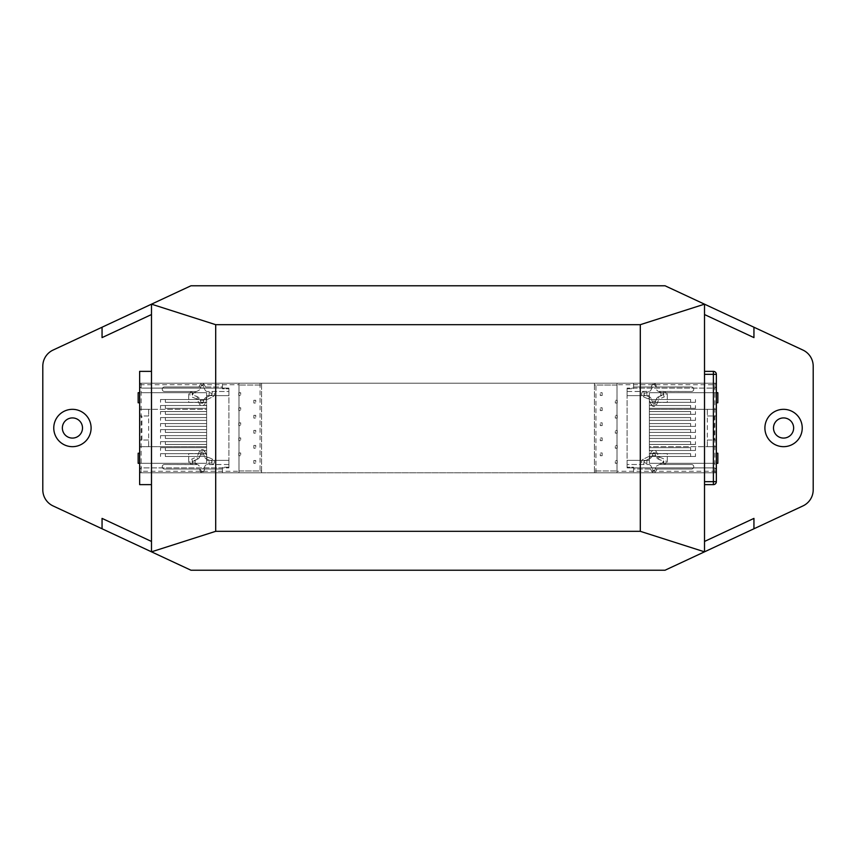 <?xml version="1.0" encoding="UTF-8"?>
<svg xmlns="http://www.w3.org/2000/svg" width="856" height="856" viewBox="0 0 856 856"><rect width="100%" height="100%" fill="white"/><g stroke="black" fill="none" stroke-linecap="round" stroke-linejoin="round"><path stroke-width="0.64" stroke-dasharray="4.28 3.21" d="M753.943 337.606L704.509 314.548L704.509 541.452L753.943 518.394M704.509 374.329L704.509 481.671L704.509 371.365L704.509 374.329L713.39 374.329L713.39 481.671L704.509 481.671L704.509 484.635L704.509 481.671M753.943 528.773L665.048 570.224L753.943 528.773M190.952 570.224L665.048 570.224L802.939 505.928A17.783 17.783 0 0 0 813.2 489.814L813.2 366.186A17.783 17.783 0 0 0 802.939 350.072L665.048 285.776L190.952 285.776L53.061 350.072A17.783 17.783 0 0 0 42.8 366.186L42.8 489.814A17.783 17.783 0 0 0 53.061 505.928L190.952 570.224L102.057 528.773L190.952 570.224L665.048 570.224L190.952 570.224M102.057 518.394L151.491 541.452L151.491 314.548L102.057 337.606M665.048 285.776L753.943 327.227L665.048 285.776L190.952 285.776L665.048 285.776M151.491 371.365L151.491 484.635L151.491 371.365L139.646 371.365L139.646 484.635L151.491 484.635M139.646 472.78L716.354 472.78L716.354 383.221L716.354 472.78L139.646 472.78L139.646 383.221L139.646 472.78M139.646 383.221L716.354 383.221L139.646 383.221M704.509 484.635L713.39 484.635L713.39 481.671L716.354 481.671L716.354 374.329A2.964 2.964 0 0 0 713.39 371.365L704.509 371.365M716.354 481.671A2.964 2.964 0 0 1 713.39 484.635A2.964 2.964 0 0 0 716.354 481.671M72.428 417.921A10.079 10.079 0 0 0 62.36 428A10.079 10.079 0 0 0 72.428 438.079A10.079 10.079 0 0 0 82.508 428A10.079 10.079 0 0 0 72.428 417.921M783.572 417.921A10.079 10.079 0 0 0 773.492 428A10.079 10.079 0 0 0 783.572 438.079A10.079 10.079 0 0 0 793.64 428A10.079 10.079 0 0 0 783.572 417.921M206.628 405.23L205.568 405.23L206.628 405.23M139.646 471.271A1.509 1.509 0 0 0 141.144 472.78L141.144 471.271L139.646 471.271L139.646 384.729L139.646 471.271A1.509 1.509 0 0 0 141.144 472.78L222.432 472.78L222.432 467.216L228.905 467.216L228.905 464.498L206.852 464.498L211.646 462.561L211.646 461.17L206.542 459.105A3.007 3.007 0 0 1 204.873 457.446L202.808 452.332L201.417 452.332L199.352 457.446A3.007 3.007 0 0 1 197.683 459.105L192.097 461.865L197.362 464.498L164.48 464.498A2.258 2.258 0 0 0 162.223 466.755A2.258 2.258 0 0 0 164.48 469.013L200.443 469.013L199.352 466.295A3.007 3.007 0 0 0 197.683 464.626A3.007 3.007 0 0 1 199.352 466.295L201.417 471.41L202.808 471.41L204.873 466.295A3.007 3.007 0 0 1 206.542 464.626A3.007 3.007 0 0 0 204.873 466.295L203.835 468.863L200.39 468.863M205.419 386.987L204.274 384.644L202.786 385.371L205.001 389.919L203.568 386.987L222.432 386.987L222.432 383.221L261.572 383.221L261.572 472.78L261.572 383.221L141.144 383.221L222.432 383.221L222.432 388.785L228.905 388.785L222.432 388.785L222.432 386.987L203.568 386.987L202.786 385.371L201.417 385.425L200.786 386.987L164.48 386.987A2.258 2.258 0 0 0 162.223 389.245A2.258 2.258 0 0 0 164.48 391.502L196.538 391.502L192.525 393.46A0.749 0.749 0 0 0 192.097 394.135L197.64 396.874L195.114 395.857L195.114 392.187L192.097 394.135A0.749 0.749 0 0 0 192.568 394.83L195.114 395.857M204.274 384.644A2.408 2.408 0 0 0 199.876 384.804L201.417 385.425A0.749 0.749 0 0 1 202.786 385.371A0.749 0.749 0 0 0 201.417 385.425L199.983 388.956L200.786 386.987L164.48 386.987A2.258 2.258 0 0 0 162.223 389.245A2.258 2.258 0 0 0 164.48 391.502L196.538 391.502L198.517 390.539A3.007 3.007 0 0 0 199.983 388.956A3.007 3.007 0 0 1 198.517 390.539L195.114 392.187M195.114 460.143L195.114 463.588L197.683 464.626L164.48 464.498A2.258 2.258 0 0 0 162.223 466.755A2.258 2.258 0 0 0 164.48 469.013L200.443 469.013L201.417 471.41A0.749 0.749 0 0 0 202.808 471.41L203.835 468.863M139.646 470.147L139.646 385.853L139.646 415.963L148.677 415.963L148.677 409.339L206.628 409.339L206.628 453.594L188.716 453.594L188.716 463.299L188.716 453.594L206.628 453.594L206.628 463.299L206.628 460.368L228.905 460.368L228.905 467.89L228.905 460.368L206.628 460.368L206.628 463.299L139.646 463.299L139.646 470.147A2.258 2.258 0 0 1 141.903 467.89L228.905 467.89L141.903 467.89A2.258 2.258 0 0 0 139.646 470.147M148.677 440.038L139.646 440.038L139.646 415.963L148.677 415.963L148.677 446.661L206.628 446.661L141.903 446.661L148.677 446.661L148.677 440.038L139.646 440.038L139.646 463.299L139.646 453.22L139.646 463.299L206.628 463.299L139.646 463.299L206.628 463.299L206.628 392.701L206.628 395.633L228.905 395.633L228.905 388.11L228.905 395.633L206.628 395.633L206.628 392.701L139.646 392.701L139.646 402.78L139.646 392.701L206.628 392.701L141.903 392.701L206.628 392.701L206.628 402.406L188.716 402.406L188.716 392.701L188.716 402.406L206.628 402.406L206.628 409.339L141.903 409.339L148.677 409.339L148.677 415.963M165.347 456.483L206.628 456.483L206.628 453.701L160.521 453.701L206.628 453.701L206.628 456.483L165.347 456.483L165.347 453.701M165.347 450.47L206.628 450.47L206.628 447.677L160.521 447.677L206.628 447.677L206.628 450.47L165.347 450.47L165.347 447.677M165.347 444.446L206.628 444.446L206.628 441.664L160.521 441.664L206.628 441.664L206.628 444.446L165.347 444.446L165.347 441.664M165.347 438.422L206.628 438.422L206.628 435.64L160.521 435.64L206.628 435.64L206.628 438.422L165.347 438.422L165.347 435.64M165.347 432.398L206.628 432.398L206.628 429.616L160.521 429.616L206.628 429.616L206.628 432.398L165.347 432.398L165.347 429.616M165.347 426.384L206.628 426.384L206.628 423.602L160.521 423.602L206.628 423.602L206.628 426.384L165.347 426.384L165.347 423.602M165.347 420.36L206.628 420.36L206.628 417.578L160.521 417.578L206.628 417.578L206.628 420.36L165.347 420.36L165.347 417.578M165.347 414.336L206.628 414.336L206.628 411.554L160.521 411.554L206.628 411.554L206.628 414.336L165.347 414.336L165.347 411.554M165.347 408.323L206.628 408.323L206.628 405.53L160.521 405.53L206.628 405.53L206.628 408.323L165.347 408.323L165.347 405.53M165.347 402.299L206.628 402.299L206.628 399.517L160.521 399.517L206.628 399.517L206.628 402.299L165.347 402.299L165.347 399.517M238.803 392.744L238.803 395.526L240.686 395.526L240.686 392.744L238.803 392.744L238.803 395.526L240.686 395.526L240.686 392.744L238.803 392.744M253.858 400.266L253.858 403.048L255.73 403.048L255.73 400.266L253.858 400.266L253.858 403.048L255.73 403.048L255.73 400.266L253.858 400.266M238.803 407.788L238.803 410.58L240.686 410.58L240.686 407.788L238.803 407.788L238.803 410.58L240.686 410.58L240.686 407.788L238.803 407.788M253.858 415.32L253.858 418.103L255.73 418.103L255.73 415.32L253.858 415.32L253.858 418.103L255.73 418.103L255.73 415.32L253.858 415.32M238.803 422.843L238.803 425.625L240.686 425.625L240.686 422.843L238.803 422.843L238.803 425.625L240.686 425.625L240.686 422.843L238.803 422.843M253.858 430.375L253.858 433.157L255.73 433.157L255.73 430.375L253.858 430.375L253.858 433.157L255.73 433.157L255.73 430.375L253.858 430.375M238.803 437.898L238.803 440.68L240.686 440.68L240.686 437.898L238.803 437.898L238.803 440.68L240.686 440.68L240.686 437.898L238.803 437.898M253.858 445.42L253.858 448.212L255.73 448.212L255.73 445.42L253.858 445.42L253.858 448.212L255.73 448.212L255.73 445.42L253.858 445.42M238.803 452.952L238.803 455.734L240.686 455.734L240.686 452.952L238.803 452.952L238.803 455.734L240.686 455.734L240.686 452.952L238.803 452.952M253.858 460.475L253.858 463.257L255.73 463.257L255.73 460.475L253.858 460.475L253.858 463.257L255.73 463.257L255.73 460.475L253.858 460.475M260.064 383.221L260.064 472.78L261.572 472.78L261.572 470.971L238.984 470.971L238.984 472.78L238.984 470.971L261.572 470.971L261.572 472.78L238.984 472.78L238.984 383.221L238.984 385.029L238.984 383.221L261.572 383.221L261.572 385.029L238.984 385.029L261.572 385.029L261.572 383.221L238.984 383.221L238.984 384.729L141.144 384.729L141.144 383.221A1.509 1.509 0 0 0 139.646 384.729L141.144 384.729L141.144 471.271L238.984 471.271L238.984 384.729M199.469 469.013L200.571 471.742A1.659 1.659 0 0 0 203.642 471.742L204.745 469.013L203.771 469.013L222.432 469.013L222.432 472.78L261.572 472.78L238.984 472.78L238.984 471.271M260.064 472.78L141.144 472.78M141.144 383.221A1.509 1.509 0 0 0 139.646 384.729M160.521 456.483L160.521 453.701M160.521 450.47L160.521 447.677M160.521 444.446L160.521 441.664M160.521 438.422L160.521 435.64M160.521 432.398L160.521 429.616M160.521 426.384L160.521 423.602M160.521 420.36L160.521 417.578M160.521 414.336L160.521 411.554M160.521 408.323L160.521 405.53M160.521 402.299L160.521 399.517M139.646 385.853A2.258 2.258 0 0 0 141.903 388.11L228.905 388.11L141.903 388.11A2.258 2.258 0 0 1 139.646 385.853M139.646 409.339L141.903 409.339L139.646 409.339M139.646 446.661L141.903 446.661L139.646 446.661M204.745 469.013L222.432 469.013L222.432 467.216L228.905 467.216L228.905 388.785L228.905 391.502L206.852 391.502L228.905 391.502L228.905 464.498L206.542 464.626L209.11 463.588L209.11 460.143M204.049 387.961L200.39 387.961M206.585 391.385A3.007 3.007 0 0 1 205.001 389.919A3.007 3.007 0 0 0 206.585 391.385L211.646 393.439L206.585 391.385M191.391 391.502A3.007 3.007 0 0 0 191.723 396.927L196.794 398.971A0.749 0.749 0 0 1 197.19 399.335L199.405 403.882A3.007 3.007 0 0 0 204.905 403.69L206.328 400.159A0.749 0.749 0 0 1 206.703 399.763L212.684 396.842L211.7 394.809L205.708 397.73L211.7 394.809L212.427 391.502M206.703 399.763L205.708 397.73A3.007 3.007 0 0 0 204.242 399.303L202.808 402.844L204.242 399.303A3.007 3.007 0 0 1 205.708 397.73A3.007 3.007 0 0 0 204.242 399.303L206.328 400.159M203.835 400.298L200.176 400.298L201.438 402.887L202.808 402.844A0.749 0.749 0 0 1 201.438 402.887A0.749 0.749 0 0 0 202.808 402.844L204.905 403.69M200.176 400.298L201.438 402.887L199.405 403.882M209.11 396.071L209.11 392.412M197.19 399.335L199.223 398.35A3.007 3.007 0 0 0 197.64 396.874A3.007 3.007 0 0 1 199.223 398.35A3.007 3.007 0 0 0 197.64 396.874L196.794 398.971M211.7 394.809A0.749 0.749 0 0 0 211.646 393.439A0.749 0.749 0 0 1 211.7 394.809M195.114 463.588L192.568 462.561L191.787 464.498M212.823 464.498A3.007 3.007 0 0 0 212.491 459.073L207.387 457.008A0.749 0.749 0 0 1 206.97 456.59L204.905 451.487L202.808 452.332A0.749 0.749 0 0 0 201.417 452.332L199.352 457.446A3.007 3.007 0 0 1 197.683 459.105L192.568 461.17A0.749 0.749 0 0 0 192.568 462.561A0.749 0.749 0 0 1 192.568 461.17L191.723 459.073A3.007 3.007 0 0 0 191.391 464.498M204.905 451.487A3.007 3.007 0 0 0 199.32 451.487L201.417 452.332A0.749 0.749 0 0 1 202.808 452.332L203.835 454.868L200.39 454.868M212.427 464.498L211.646 462.561A0.749 0.749 0 0 0 211.646 461.17L206.542 459.105A3.007 3.007 0 0 1 204.873 457.446L203.835 454.868M212.491 459.073L211.646 461.17A0.749 0.749 0 0 1 211.646 462.561L209.11 463.588M139.646 453.22L138.158 453.22L138.158 463.299L139.646 463.299M139.646 392.701L138.158 392.701L138.158 402.78L139.646 402.78M649.372 450.77L650.432 450.77L649.372 450.77M716.354 384.729A1.509 1.509 0 0 0 714.856 383.221L714.856 384.729L716.354 384.729L716.354 471.271L716.354 384.729A1.509 1.509 0 0 0 714.856 383.221L633.568 383.221L633.568 388.785L627.095 388.785L627.095 391.502L649.148 391.502L644.354 393.439L644.354 394.83L649.458 396.895A3.007 3.007 0 0 1 651.127 398.554L653.192 403.668L654.583 403.668L656.648 398.554A3.007 3.007 0 0 1 658.317 396.895L663.903 394.135L658.639 391.502L691.52 391.502A2.258 2.258 0 0 0 693.777 389.245A2.258 2.258 0 0 0 691.52 386.987L655.557 386.987L656.648 389.705A3.007 3.007 0 0 0 658.317 391.374A3.007 3.007 0 0 1 656.648 389.705L654.583 384.59L653.192 384.59L651.127 389.705A3.007 3.007 0 0 1 649.458 391.374A3.007 3.007 0 0 0 651.127 389.705L652.165 387.137L655.61 387.137M650.581 469.013L651.726 471.356L653.214 470.629L650.999 466.081L652.433 469.013L633.568 469.013L633.568 472.78L594.428 472.78L594.428 383.221L594.428 472.78L714.856 472.78L633.568 472.78L633.568 467.216L627.095 467.216L633.568 467.216L633.568 469.013L652.433 469.013L653.214 470.629L654.583 470.575L655.215 469.013L691.52 469.013A2.258 2.258 0 0 0 693.777 466.755A2.258 2.258 0 0 0 691.52 464.498L659.462 464.498L663.475 462.54A0.749 0.749 0 0 0 663.903 461.865L658.36 459.126L660.885 460.143L660.885 463.813L663.903 461.865A0.749 0.749 0 0 0 663.432 461.17L660.885 460.143M651.726 471.356A2.408 2.408 0 0 0 656.124 471.196L654.583 470.575A0.749 0.749 0 0 1 653.214 470.629A0.749 0.749 0 0 0 654.583 470.575L656.017 467.044L655.215 469.013L691.52 469.013A2.258 2.258 0 0 0 693.777 466.755A2.258 2.258 0 0 0 691.52 464.498L659.462 464.498L657.483 465.461A3.007 3.007 0 0 0 656.017 467.044A3.007 3.007 0 0 1 657.483 465.461L660.885 463.813M660.885 395.857L660.885 392.412L658.317 391.374L691.52 391.502A2.258 2.258 0 0 0 693.777 389.245A2.258 2.258 0 0 0 691.52 386.987L655.557 386.987L654.583 384.59A0.749 0.749 0 0 0 653.192 384.59L652.165 387.137M716.354 385.853L716.354 470.147L716.354 440.038L707.323 440.038L707.323 446.661L649.372 446.661L649.372 402.406L667.284 402.406L667.284 392.701L667.284 402.406L649.372 402.406L649.372 392.701L649.372 395.633L627.095 395.633L627.095 388.11L627.095 395.633L649.372 395.633L649.372 392.701L716.354 392.701L716.354 385.853A2.258 2.258 0 0 1 714.097 388.11L627.095 388.11L714.097 388.11A2.258 2.258 0 0 0 716.354 385.853M707.323 415.963L716.354 415.963L716.354 440.038L707.323 440.038L707.323 409.339L649.372 409.339L714.097 409.339L707.323 409.339L707.323 415.963L716.354 415.963L716.354 392.701L716.354 402.78L716.354 392.701L649.372 392.701L716.354 392.701L649.372 392.701L649.372 463.299L649.372 460.368L627.095 460.368L627.095 467.89L627.095 460.368L649.372 460.368L649.372 463.299L716.354 463.299L716.354 453.22L716.354 463.299L649.372 463.299L714.097 463.299L649.372 463.299L649.372 453.594L667.284 453.594L667.284 463.299L667.284 453.594L649.372 453.594L649.372 446.661L714.097 446.661L707.323 446.661L707.323 440.038M690.653 399.517L649.372 399.517L649.372 402.299L695.479 402.299L649.372 402.299L649.372 399.517L690.653 399.517L690.653 402.299M690.653 405.53L649.372 405.53L649.372 408.323L695.479 408.323L649.372 408.323L649.372 405.53L690.653 405.53L690.653 408.323M690.653 411.554L649.372 411.554L649.372 414.336L695.479 414.336L649.372 414.336L649.372 411.554L690.653 411.554L690.653 414.336M690.653 417.578L649.372 417.578L649.372 420.36L695.479 420.36L649.372 420.36L649.372 417.578L690.653 417.578L690.653 420.36M690.653 423.602L649.372 423.602L649.372 426.384L695.479 426.384L649.372 426.384L649.372 423.602L690.653 423.602L690.653 426.384M690.653 429.616L649.372 429.616L649.372 432.398L695.479 432.398L649.372 432.398L649.372 429.616L690.653 429.616L690.653 432.398M690.653 435.64L649.372 435.64L649.372 438.422L695.479 438.422L649.372 438.422L649.372 435.64L690.653 435.64L690.653 438.422M690.653 441.664L649.372 441.664L649.372 444.446L695.479 444.446L649.372 444.446L649.372 441.664L690.653 441.664L690.653 444.446M690.653 447.677L649.372 447.677L649.372 450.47L695.479 450.47L649.372 450.47L649.372 447.677L690.653 447.677L690.653 450.47M690.653 453.701L649.372 453.701L649.372 456.483L695.479 456.483L649.372 456.483L649.372 453.701L690.653 453.701L690.653 456.483M617.197 463.257L617.197 460.475L615.314 460.475L615.314 463.257L617.197 463.257L617.197 460.475L615.314 460.475L615.314 463.257L617.197 463.257M602.143 455.734L602.143 452.952L600.27 452.952L600.27 455.734L602.143 455.734L602.143 452.952L600.27 452.952L600.27 455.734L602.143 455.734M617.197 448.212L617.197 445.42L615.314 445.42L615.314 448.212L617.197 448.212L617.197 445.42L615.314 445.42L615.314 448.212L617.197 448.212M602.143 440.68L602.143 437.898L600.27 437.898L600.27 440.68L602.143 440.68L602.143 437.898L600.27 437.898L600.27 440.68L602.143 440.68M617.197 433.157L617.197 430.375L615.314 430.375L615.314 433.157L617.197 433.157L617.197 430.375L615.314 430.375L615.314 433.157L617.197 433.157M602.143 425.625L602.143 422.843L600.27 422.843L600.27 425.625L602.143 425.625L602.143 422.843L600.27 422.843L600.27 425.625L602.143 425.625M617.197 418.103L617.197 415.32L615.314 415.32L615.314 418.103L617.197 418.103L617.197 415.32L615.314 415.32L615.314 418.103L617.197 418.103M602.143 410.58L602.143 407.788L600.27 407.788L600.27 410.58L602.143 410.58L602.143 407.788L600.27 407.788L600.27 410.58L602.143 410.58M617.197 403.048L617.197 400.266L615.314 400.266L615.314 403.048L617.197 403.048L617.197 400.266L615.314 400.266L615.314 403.048L617.197 403.048M602.143 395.526L602.143 392.744L600.27 392.744L600.27 395.526L602.143 395.526L602.143 392.744L600.27 392.744L600.27 395.526L602.143 395.526M595.937 472.78L595.937 383.221L594.428 383.221L594.428 385.029L617.015 385.029L617.015 383.221L617.015 385.029L594.428 385.029L594.428 383.221L617.015 383.221L617.015 472.78L617.015 470.971L617.015 472.78L594.428 472.78L594.428 470.971L617.015 470.971L594.428 470.971L594.428 472.78L617.015 472.78L617.015 471.271L714.856 471.271L714.856 472.78A1.509 1.509 0 0 0 716.354 471.271L714.856 471.271L714.856 384.729L617.015 384.729L617.015 471.271M656.531 386.987L655.428 384.258A1.659 1.659 0 0 0 652.358 384.258L651.255 386.987L652.229 386.987L633.568 386.987L633.568 383.221L594.428 383.221L617.015 383.221L617.015 384.729M595.937 383.221L714.856 383.221M714.856 472.78A1.509 1.509 0 0 0 716.354 471.271M695.479 399.517L695.479 402.299M695.479 405.53L695.479 408.323M695.479 411.554L695.479 414.336M695.479 417.578L695.479 420.36M695.479 423.602L695.479 426.384M695.479 429.616L695.479 432.398M695.479 435.64L695.479 438.422M695.479 441.664L695.479 444.446M695.479 447.677L695.479 450.47M695.479 453.701L695.479 456.483M716.354 470.147A2.258 2.258 0 0 0 714.097 467.89L627.095 467.89L714.097 467.89A2.258 2.258 0 0 1 716.354 470.147M716.354 446.661L714.097 446.661L716.354 446.661M716.354 409.339L714.097 409.339L716.354 409.339M651.255 386.987L633.568 386.987L633.568 388.785L627.095 388.785L627.095 467.216L627.095 464.498L649.148 464.498L627.095 464.498L627.095 391.502L649.458 391.374L646.89 392.412L646.89 395.857M651.951 468.039L655.61 468.039M649.415 464.615A3.007 3.007 0 0 1 650.999 466.081A3.007 3.007 0 0 0 649.415 464.615L644.354 462.561L649.415 464.615M664.609 464.498A3.007 3.007 0 0 0 664.277 459.073L659.206 457.029A0.749 0.749 0 0 1 658.81 456.665L656.595 452.118A3.007 3.007 0 0 0 651.095 452.31L649.672 455.841A0.749 0.749 0 0 1 649.297 456.237L643.316 459.158L644.301 461.191L650.293 458.27L644.301 461.191L643.573 464.498M649.297 456.237L650.293 458.27A3.007 3.007 0 0 0 651.758 456.697L653.192 453.156L651.758 456.697A3.007 3.007 0 0 1 650.293 458.27A3.007 3.007 0 0 0 651.758 456.697L649.672 455.841M652.165 455.702L655.824 455.702L654.562 453.113L653.192 453.156A0.749 0.749 0 0 1 654.562 453.113A0.749 0.749 0 0 0 653.192 453.156L651.095 452.31M655.824 455.702L654.562 453.113L656.595 452.118M646.89 459.929L646.89 463.588M658.81 456.665L656.777 457.65A3.007 3.007 0 0 0 658.36 459.126A3.007 3.007 0 0 1 656.777 457.65A3.007 3.007 0 0 0 658.36 459.126L659.206 457.029M644.301 461.191A0.749 0.749 0 0 0 644.354 462.561A0.749 0.749 0 0 1 644.301 461.191M660.885 392.412L663.432 393.439L664.213 391.502M643.177 391.502A3.007 3.007 0 0 0 643.509 396.927L648.613 398.992A0.749 0.749 0 0 1 649.03 399.41L651.095 404.514L653.192 403.668A0.749 0.749 0 0 0 654.583 403.668L656.648 398.554A3.007 3.007 0 0 1 658.317 396.895L663.432 394.83A0.749 0.749 0 0 0 663.432 393.439A0.749 0.749 0 0 1 663.432 394.83L664.277 396.927A3.007 3.007 0 0 0 664.609 391.502M651.095 404.514A3.007 3.007 0 0 0 656.68 404.514L654.583 403.668A0.749 0.749 0 0 1 653.192 403.668L652.165 401.132L655.61 401.132M643.573 391.502L644.354 393.439A0.749 0.749 0 0 0 644.354 394.83L649.458 396.895A3.007 3.007 0 0 1 651.127 398.554L652.165 401.132M643.509 396.927L644.354 394.83A0.749 0.749 0 0 1 644.354 393.439L646.89 392.412M716.354 402.78L717.842 402.78L717.842 392.701L716.354 392.701M716.354 463.299L717.842 463.299L717.842 453.22L716.354 453.22M713.39 371.365A2.964 2.964 0 0 1 716.354 374.329L713.39 374.329L713.39 371.365M191.573 391.502L192.525 393.46A0.749 0.749 0 0 0 192.568 394.83L191.723 396.927M141.903 440.038L141.903 415.963M199.876 384.804L198.999 386.987M212.684 396.842A3.007 3.007 0 0 0 212.823 391.502M199.32 451.487L197.255 456.59L199.352 457.446A3.007 3.007 0 0 1 197.683 459.105L196.837 457.008L191.723 459.073M207.387 457.008L206.542 459.105A3.007 3.007 0 0 1 204.873 457.446L206.97 456.59M200.571 471.742L201.417 471.41A0.749 0.749 0 0 0 202.808 471.41L203.642 471.742M664.427 464.498L663.475 462.54A0.749 0.749 0 0 0 663.432 461.17L664.277 459.073M714.097 415.963L714.097 440.038M656.124 471.196L657.001 469.013M643.316 459.158A3.007 3.007 0 0 0 643.177 464.498M656.68 404.514L658.745 399.41L656.648 398.554A3.007 3.007 0 0 1 658.317 396.895L659.163 398.992L664.277 396.927M648.613 398.992L649.458 396.895A3.007 3.007 0 0 1 651.127 398.554L649.03 399.41M655.428 384.258L654.583 384.59A0.749 0.749 0 0 0 653.192 384.59L652.358 384.258"/><path stroke-width="1.28" d="M704.509 314.548L704.509 541.452L753.943 518.394L753.943 528.773L704.509 551.831L640.299 531.319L640.299 324.681L704.509 304.169L753.943 327.227L753.943 337.606L704.509 314.548L704.509 304.169L665.048 285.776L190.952 285.776L151.491 304.169L151.491 314.548L102.057 337.606L102.057 327.227L151.491 304.169L215.701 324.681L640.299 324.681M151.491 314.548L151.491 541.452L102.057 518.394L102.057 528.773L190.952 570.224L665.048 570.224L704.509 551.831L704.509 541.452M151.491 541.452L151.491 551.831L215.701 531.319L640.299 531.319M215.701 324.681L215.701 531.319M704.509 371.365L713.39 371.365A2.964 2.964 0 0 1 716.354 374.329L716.354 481.671A2.964 2.964 0 0 1 713.39 484.635L704.509 484.635M151.491 484.635L139.646 484.635L139.646 371.365L151.491 371.365M72.428 409.329A18.672 18.672 0 0 0 53.768 428A18.672 18.672 0 0 0 72.428 446.672A18.672 18.672 0 0 0 91.1 428A18.672 18.672 0 0 0 72.428 409.329M72.428 417.921A10.079 10.079 0 0 0 62.36 428A10.079 10.079 0 0 0 72.428 438.079A10.079 10.079 0 0 0 82.508 428A10.079 10.079 0 0 0 72.428 417.921M783.572 409.329A18.672 18.672 0 0 0 764.9 428A18.672 18.672 0 0 0 783.572 446.672A18.672 18.672 0 0 0 802.233 428A18.672 18.672 0 0 0 783.572 409.329M783.572 417.921A10.079 10.079 0 0 0 773.492 428A10.079 10.079 0 0 0 783.572 438.079A10.079 10.079 0 0 0 793.64 428A10.079 10.079 0 0 0 783.572 417.921M753.943 528.773L802.939 505.928A17.783 17.783 0 0 0 813.2 489.814L813.2 366.186A17.783 17.783 0 0 0 802.939 350.072L753.943 327.227M102.057 327.227L53.061 350.072A17.783 17.783 0 0 0 42.8 366.186L42.8 489.814A17.783 17.783 0 0 0 53.061 505.928L102.057 528.773M139.646 453.22L138.158 453.22L138.158 463.299L139.646 463.299M139.646 392.701L138.158 392.701L138.158 402.78L139.646 402.78M716.354 402.78L717.842 402.78L717.842 392.701L716.354 392.701M716.354 463.299L717.842 463.299L717.842 453.22L716.354 453.22M704.509 481.671L713.39 481.671L713.39 374.329L704.509 374.329M713.39 371.365L713.39 374.329L716.354 374.329M716.354 481.671L713.39 481.671L713.39 484.635"/></g></svg>
